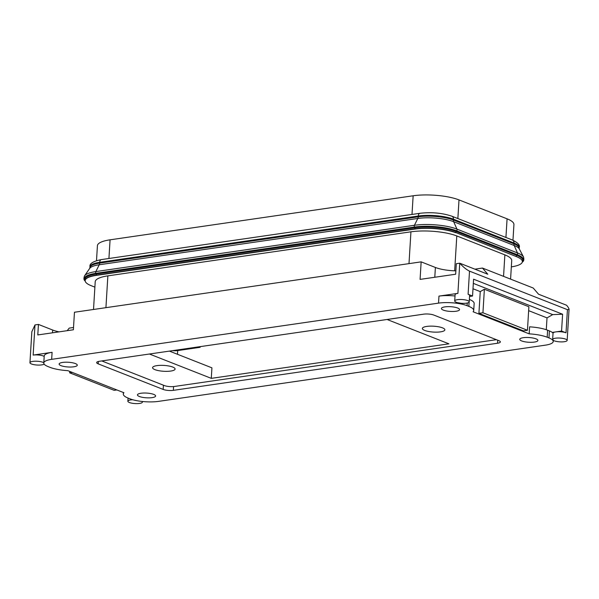 <?xml version="1.0" encoding="UTF-8"?>
<svg xmlns="http://www.w3.org/2000/svg" width="599" height="599" viewBox="0 0 599 599"><rect width="100%" height="100%" fill="white"/><g stroke="black" fill="none" stroke-linecap="round" stroke-linejoin="round"><path stroke-width="0.9" d="M538.531 294.206L566.572 305.243C568.219 307.182 569.05 308.575 569.05 309.406L567.433 309.668L469.511 271.137C466.494 269.7 463.237 267.057 459.747 263.201L487.788 274.237L482.48 268.06L533.222 288.029L538.531 294.206M96.506 260.647L97.42 245.702A32.743 8.513 -176.5 0 1 110.074 239.817L413.145 195.776A32.743 8.513 -176.5 0 1 459.006 199.909L507.076 218.822A32.743 8.513 3.5 0 1 513.927 224.573L512.969 240.251M110.074 239.817L108.928 258.491L412 214.449L413.145 195.776M99.471 361.272L423.665 314.161A7.278 1.894 -176.5 0 1 433.856 315.074L498.84 340.651A7.278 1.894 -176.5 0 1 500.36 341.924A7.278 1.894 -176.5 0 1 497.552 343.234L173.358 390.346A7.278 1.894 -176.5 0 1 163.168 389.425L98.184 363.855A7.278 1.894 -176.5 0 1 96.656 362.575A7.278 1.894 -176.5 0 1 99.471 361.272M85.163 280.489A29.104 7.57 3.5 0 1 85.17 280.377A29.104 7.57 3.5 0 1 96.417 275.151L414.98 228.855A29.104 7.57 -176.5 0 1 455.749 232.524L516.9 256.814L455.749 232.524A1.453 1.093 111.5 0 1 456.146 231.484L516.675 255.301L517.184 254.65A30.137 7.832 3.5 0 1 522.35 261.905M496.384 339.678A7.278 1.894 -176.5 0 1 495.942 339.753L174.504 386.46A7.278 1.894 3.5 0 1 164.313 385.546L101.77 360.935M552.652 339.378A20.373 5.301 -176.5 0 1 553.221 340.322A7.278 1.894 -176.5 0 0 561.3 341.894A7.278 1.894 -176.5 0 0 567.156 340.397A7.278 1.894 -176.5 0 0 560.267 338.083A7.278 1.894 -176.5 0 0 552.652 339.378L553.042 333.066A7.278 1.894 3.5 0 1 555.827 331.891A7.278 1.894 3.5 0 1 566.018 332.812L561.57 331.06L562.596 314.228L473.577 279.194L472.551 296.026L469.564 296.46M460.781 303.221A7.278 1.894 -176.5 0 0 469.234 301.866A7.278 1.894 -176.5 0 0 462.084 299.53A7.278 1.894 -176.5 0 0 454.708 300.975A7.278 1.894 -176.5 0 0 457.524 302.667A20.373 5.301 -176.5 0 1 460.781 303.221M43.802 362.724A7.278 1.894 -176.5 0 0 35.708 361.204A7.278 1.894 -176.5 0 0 29.95 362.702L31.844 331.711L34.989 324.928L38.433 324.426L37.789 334.946L73.377 329.779L74.456 312.244L421.149 261.86L420.079 279.396L455.667 274.222L456.303 263.702L459.747 263.201L457.906 293.36L438.962 296.108L438.535 303.124L51.664 359.34A20.373 5.301 -176.5 0 0 43.787 363.001A20.373 5.301 -176.5 0 0 48.055 366.581L49.829 367.284A23.286 6.057 -176.5 0 0 67.837 370.661L123.941 392.734A23.286 6.057 -176.5 0 0 123.297 394.022A23.286 6.057 -176.5 0 0 128.171 398.11L129.946 398.814A20.373 5.301 -176.5 0 0 158.48 401.382L545.36 345.159A20.373 5.301 -176.5 0 0 553.229 341.497A20.373 5.301 -176.5 0 0 548.969 337.918L547.187 337.222A23.286 6.057 -176.5 0 0 529.179 333.845L473.083 311.772A23.286 6.057 -176.5 0 0 473.719 310.484A23.286 6.057 -176.5 0 0 468.852 306.396L467.07 305.692A20.373 5.301 -176.5 0 0 438.535 303.124M473.719 310.484L474.153 303.468A23.286 6.057 -176.5 0 0 469.384 299.425M440.512 331.861A11.276 2.935 3.5 0 1 428.577 331.487A11.276 2.935 3.5 0 1 422.355 328.454A11.276 2.935 3.5 0 1 426.713 326.425A11.276 2.935 3.5 0 1 438.648 326.799A11.276 2.935 3.5 0 1 444.87 329.832A11.276 2.935 3.5 0 1 440.512 331.861M472.551 296.026L468.096 294.274A7.278 1.894 3.5 0 1 469.616 295.554L469.234 301.866M561.57 331.06L552.285 332.408A20.373 5.301 -176.5 0 0 549.395 330.91L547.613 330.206A23.286 6.057 -176.5 0 0 529.606 326.829L529.179 333.845M455.015 295.996A20.373 5.301 -176.5 0 0 438.962 296.108M454.708 300.975L455.098 294.663A7.278 1.894 3.5 0 1 457.906 293.36M44.191 356.412A7.278 1.894 -176.5 0 0 33.147 355.087L52.091 352.332A20.373 5.301 -176.5 0 0 44.214 355.993L43.787 363.001M454.663 270.83L456.797 235.946L504.867 254.867A32.743 8.513 3.5 0 1 511.718 260.617L510.588 279.119M516.9 256.814A29.126 7.57 3.5 0 1 522.365 261.351A29.126 7.57 3.5 0 1 511.928 266.787L511.336 266.877M387.051 319.477L448.921 343.826L268.921 369.987L211.282 378.358L149.413 354.009M90.007 266.817C89.229 263.702 93.025 261.291 101.411 259.584A3.639 2.194 81.7 0 0 99.704 262.31A25.106 6.529 3.5 0 0 90.007 266.817L89.738 268.337A25.592 6.656 3.5 0 1 99.254 264.758L417.817 218.463L414.411 225.284A30.362 7.892 -176.5 0 1 456.94 229.11L517.476 252.935L514.197 245.508A3.639 2.74 111.5 0 1 513.92 243.815A25.106 6.529 3.5 0 1 519.168 248.226L519.303 248.952A25.592 6.656 3.5 0 0 514.197 245.508L453.66 221.69L456.94 229.11A1.453 1.093 111.5 0 1 456.655 230.832L456.146 231.484A29.531 7.682 -176.5 0 0 414.785 227.762A1.453 0.876 81.7 0 1 414.98 228.855L414.972 229.073A29.104 7.57 3.5 0 1 455.734 232.741M456.797 235.946A32.743 8.513 -176.5 0 0 410.936 231.82L107.865 275.862A32.743 8.513 -176.5 0 0 95.219 281.747L93.519 309.473M474.895 269.161L482.48 268.06M521.647 340.928A9.097 2.366 -176.5 0 0 531.687 342.299A9.097 2.366 -176.5 0 0 537.895 340.442A9.097 2.366 -176.5 0 0 535.993 338.847A9.097 2.366 -176.5 0 0 525.944 337.477A9.097 2.366 -176.5 0 0 519.737 339.334A9.097 2.366 -176.5 0 0 521.647 340.928M414.972 229.073L96.402 275.368A29.104 7.57 -176.5 0 0 85.155 280.602A29.104 7.57 -176.5 0 0 91.243 285.708L94.889 287.146M170.73 371.066A11.276 2.935 3.5 0 1 158.802 370.691A11.276 2.935 3.5 0 1 152.58 367.659A11.276 2.935 3.5 0 1 156.938 365.63A11.276 2.935 3.5 0 1 168.866 366.004A11.276 2.935 3.5 0 1 175.088 369.036A11.276 2.935 3.5 0 1 170.73 371.066M473.322 283.372L552.712 314.61L547.014 317.882L528.647 310.656M480.248 291.608L478.915 313.352L523.429 330.865L527.449 330.281L528.887 306.755L484.374 289.235L480.248 291.608L472.993 288.755M211.282 378.358L211.926 367.838L169.405 351.104M546.288 329.72L547.014 317.882M562.596 314.228L552.712 314.61M527.449 330.281L482.936 312.768L478.915 313.352M484.374 289.235L482.936 312.768M421.149 261.86L435.391 267.468A22.552 5.863 3.5 0 0 455.869 270.868M443.305 310.102A9.097 2.366 -176.5 0 0 453.353 311.473A9.097 2.366 -176.5 0 0 459.56 309.616A9.097 2.366 -176.5 0 0 457.658 308.021A9.097 2.366 -176.5 0 0 447.61 306.651A9.097 2.366 -176.5 0 0 441.403 308.507A9.097 2.366 -176.5 0 0 443.305 310.102M172.482 350.662A7.278 1.894 -176.5 0 0 177.716 350.572L200.148 347.308L200.201 346.634M553.042 333.066A20.373 5.301 -176.5 0 0 552.285 332.408M61.023 365.66A9.097 2.366 -176.5 0 0 71.071 367.022A9.097 2.366 -176.5 0 0 77.278 365.173A9.097 2.366 -176.5 0 0 75.377 363.571A9.097 2.366 -176.5 0 0 65.328 362.2A9.097 2.366 -176.5 0 0 59.121 364.057A9.097 2.366 -176.5 0 0 61.023 365.66M139.365 396.486A9.097 2.366 -176.5 0 0 149.406 397.856A9.097 2.366 -176.5 0 0 155.613 395.999A9.097 2.366 -176.5 0 0 153.711 394.397A9.097 2.366 -176.5 0 0 143.663 393.026A9.097 2.366 -176.5 0 0 137.456 394.883A9.097 2.366 -176.5 0 0 139.365 396.486M67.193 330.678L69.199 328.117L73.52 327.488M52.51 332.812L52.682 330.034L38.433 324.426M52.682 330.034A22.552 5.863 -176.5 0 0 59.046 331.861M29.95 362.702A7.278 1.894 -176.5 0 0 36.06 364.956A7.278 1.894 -176.5 0 0 44.146 364.102M116.85 389.949L114.169 390.338L69.656 372.825L69.746 371.41M69.656 372.825L72.344 372.428M132.791 399.75A7.278 1.894 -176.5 0 0 127.872 401.233A7.278 1.894 -176.5 0 0 135.015 403.569A7.278 1.894 -176.5 0 0 142.397 402.124A7.278 1.894 -176.5 0 0 141.993 401.45M522.253 261.988C523.766 261.456 524.192 259.801 523.533 257.016A30.362 7.892 3.5 0 0 517.476 252.935A1.453 1.093 111.5 0 1 517.184 254.65L456.655 230.832A30.137 7.832 -176.5 0 0 414.448 227.036L95.877 273.324L96.214 274.05A1.453 0.876 81.7 0 1 96.417 275.151L96.402 275.368M101.411 259.584L419.974 213.289A3.639 2.194 81.7 0 0 418.274 216.014L418.222 216.831A25.106 6.529 -176.5 0 1 453.383 219.99L453.436 219.182A25.106 6.529 -176.5 0 0 418.274 216.014L99.704 262.31L99.659 263.118L418.222 216.831A3.639 2.194 81.7 0 1 417.817 218.463A25.592 6.656 -176.5 0 1 453.66 221.69A3.639 2.74 111.5 0 1 453.383 219.99L513.92 243.815L513.964 242.999A25.106 6.529 3.5 0 1 519.221 247.409L519.168 248.226M419.974 213.289C431.617 212.001 442.257 212.974 451.893 216.209A3.639 2.74 111.5 0 1 453.436 219.182L513.964 242.999A3.639 2.74 111.5 0 0 512.43 240.027C517.88 242.7 520.149 245.163 519.221 247.409M516.278 256.342A1.453 1.093 111.5 0 1 516.675 255.301A29.531 7.682 3.5 0 1 522.373 261.733M89.955 267.633A25.106 6.529 3.5 0 1 99.659 263.118A3.639 2.194 81.7 0 1 99.254 264.758L95.84 271.579A1.453 0.876 81.7 0 0 95.877 273.324A30.137 7.832 3.5 0 0 85.155 280.849M566.018 332.812L567.433 309.668M505.93 237.474L507.076 218.822M467.235 303.027L467.07 305.692M469.107 302.181L468.852 306.396M547.613 330.206L547.187 337.222M179.094 350.37L179.131 349.696M85.148 280.684A29.531 7.682 3.5 0 1 96.214 274.05L414.785 227.762L414.448 227.036A1.453 0.876 81.7 0 1 414.411 225.284L95.84 271.579A30.362 7.892 3.5 0 0 84.556 275.832L89.738 268.337M98.326 361.497L98.184 363.855M163.422 385.194L163.168 389.425M34.989 324.928L33.147 355.087M52.091 352.332L51.664 359.34M504.867 254.867L503.557 276.349M468.096 294.274L469.511 271.137M408.997 263.627L410.936 231.82M497.732 340.21L497.552 343.234M434.792 277.255L435.391 267.468M549.395 330.91L548.969 337.918M457.861 218.56L459.006 199.909M173.583 386.572L173.358 390.346M107.865 275.862L105.926 307.669M177.716 350.572L177.484 354.286M567.156 340.397L569.05 309.406M519.303 248.952L523.533 257.016M451.893 216.209L512.43 240.027M553.296 340.374L553.229 341.497M85.215 280.916C83.785 280.205 83.561 278.505 84.556 275.832M123.387 392.517L123.297 394.022M128.066 398.065L127.872 401.233M142.435 401.495L142.397 402.124"/></g></svg>
